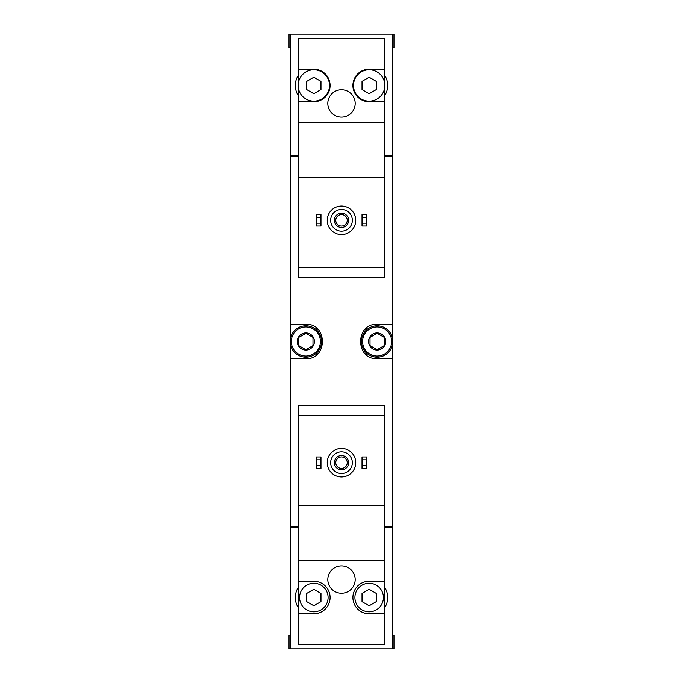 <?xml version="1.0" encoding="UTF-8"?>
<svg xmlns="http://www.w3.org/2000/svg" width="683" height="683" viewBox="0 0 683 683"><rect width="100%" height="100%" fill="white"/><g stroke="black" fill="none" stroke-linecap="round" stroke-linejoin="round"><path stroke-width="1.02" d="M384.836 69.222L369.153 69.222A16.255 16.255 0 0 0 352.906 85.469A16.255 16.255 0 0 0 369.153 101.724L384.836 101.724L384.836 38.709L298.164 38.709L298.164 277.349L384.836 277.349L384.836 267.659L298.164 267.659M384.836 101.724L384.836 267.659M384.836 177.273L298.164 177.273M341.5 89.746A13.686 13.686 0 0 1 353.35 110.279A13.686 13.686 0 0 1 329.65 110.279A13.686 13.686 0 0 1 341.5 89.746M298.164 101.724L313.847 101.724A16.255 16.255 0 0 0 330.094 85.469A16.255 16.255 0 0 0 313.847 69.222L298.164 69.222M384.836 122.248L298.164 122.248M298.164 75.591A18.535 18.535 0 0 0 298.164 95.347M392.819 47.836L393.963 47.836L393.963 34.15L392.819 34.15L392.819 155.604L384.836 155.604M298.164 155.604L290.181 155.604L290.181 34.15L289.037 34.15L289.037 47.836L290.181 47.836M392.819 34.15L290.181 34.15M298.164 415.341L298.164 405.651L384.836 405.651L384.836 415.341L298.164 415.341L298.164 644.291L384.836 644.291L384.836 581.276L369.153 581.276A16.255 16.255 0 0 0 352.906 597.531A16.255 16.255 0 0 0 369.153 613.778L384.836 613.778M384.836 415.341L384.836 505.727L298.164 505.727M384.836 505.727L384.836 581.276M341.5 565.883A13.686 13.686 0 0 1 353.35 586.407A13.686 13.686 0 0 1 329.65 586.407A13.686 13.686 0 0 1 341.5 565.883M384.836 560.752L298.164 560.752M298.164 613.778L313.847 613.778A16.255 16.255 0 0 0 330.094 597.531A16.255 16.255 0 0 0 313.847 581.276L298.164 581.276M298.164 587.653A18.535 18.535 0 0 0 298.164 607.409M392.819 635.164L393.963 635.164L393.963 648.85L392.819 648.85L392.819 527.396L384.836 527.396M298.164 527.396L290.181 527.396L290.181 648.85L289.037 648.85L289.037 635.164L290.181 635.164M392.819 648.85L290.181 648.85M384.836 526.824L392.819 526.824L392.819 156.176L384.836 156.176M298.164 156.176L290.181 156.176L290.181 358.609L305.864 358.609C327.84 359.839 327.874 323.187 305.864 324.391L290.181 324.391M298.164 526.824L290.181 526.824L290.181 358.609M392.819 324.391L377.136 324.391C355.16 323.161 355.126 359.813 377.136 358.609L392.819 358.609M291.317 155.604L291.317 156.176M291.317 527.396L291.317 526.824M366.558 328.053A17.109 17.109 0 0 0 365.115 329.334M365.098 353.657A17.109 17.109 0 0 0 366.464 354.861M316.442 354.947A17.109 17.109 0 0 0 317.885 353.666M317.902 329.343A17.109 17.109 0 0 0 316.536 328.139M392.247 527.396L392.247 526.824M392.247 155.604L392.247 156.176M384.836 607.409A18.535 18.535 0 0 0 384.836 587.653M362.024 465.524L362.024 468.376L366.592 468.376L366.592 465.524L362.024 465.524L362.024 456.97L366.592 456.97L366.592 459.821L362.024 459.821M366.592 459.821L366.592 465.524M316.408 465.524L316.408 468.376L320.976 468.376L320.976 465.524L316.408 465.524L316.408 456.97L320.976 456.97L320.976 459.821L316.408 459.821M320.976 459.821L320.976 465.524M341.5 451.839A10.834 10.834 0 0 1 350.883 468.086A10.834 10.834 0 0 1 332.117 468.086A10.834 10.834 0 0 1 341.5 451.839M341.5 455.544A7.129 7.129 0 0 1 347.673 466.233A7.129 7.129 0 0 1 335.327 466.233A7.129 7.129 0 0 1 341.5 455.544M341.5 448.415A14.258 14.258 0 0 1 353.845 469.802A14.258 14.258 0 0 1 329.155 469.802A14.258 14.258 0 0 1 341.5 448.415M383.411 597.531A14.258 14.258 0 0 0 369.153 583.273A14.258 14.258 0 0 0 354.904 597.531A14.258 14.258 0 0 0 369.153 611.789A14.258 14.258 0 0 0 383.411 597.531M362.024 593.416L362.024 601.646L369.153 605.761L376.282 601.646L376.282 593.416L369.153 589.301L362.024 593.416M328.096 597.531A14.258 14.258 0 0 0 313.847 583.273A14.258 14.258 0 0 0 299.589 597.531A14.258 14.258 0 0 0 313.847 611.789A14.258 14.258 0 0 0 328.096 597.531M306.718 593.416L306.718 601.646L313.847 605.761L320.976 601.646L320.976 593.416L313.847 589.301L306.718 593.416M341.5 456.936A5.737 5.737 0 0 1 346.469 465.541A5.737 5.737 0 0 1 336.531 465.541A5.737 5.737 0 0 1 341.5 456.936M384.836 95.347A18.535 18.535 0 0 0 384.836 75.591M362.024 223.179L362.024 226.03L366.592 226.03L366.592 223.179L362.024 223.179L362.024 214.624L366.592 214.624L366.592 217.476L362.024 217.476M366.592 217.476L366.592 223.179M316.408 223.179L316.408 226.03L320.976 226.03L320.976 223.179L316.408 223.179L316.408 214.624L320.976 214.624L320.976 217.476L316.408 217.476M320.976 217.476L320.976 223.179M341.5 209.493A10.834 10.834 0 0 1 350.883 225.749A10.834 10.834 0 0 1 332.117 225.749A10.834 10.834 0 0 1 341.5 209.493M341.5 213.198A7.129 7.129 0 0 1 347.673 223.887A7.129 7.129 0 0 1 335.327 223.887A7.129 7.129 0 0 1 341.5 213.198M341.5 206.07A14.258 14.258 0 0 1 353.845 227.456A14.258 14.258 0 0 1 329.155 227.456A14.258 14.258 0 0 1 341.5 206.07M384.836 85.469A15.683 15.683 0 0 0 361.316 71.886A15.683 15.683 0 0 0 361.316 99.052A15.683 15.683 0 0 0 384.836 85.469M362.024 81.354L362.024 89.584L369.153 93.699L376.282 89.584L376.282 81.354L369.153 77.239L362.024 81.354M329.522 85.469A15.683 15.683 0 0 0 313.847 69.786A15.683 15.683 0 0 0 298.164 85.469A15.683 15.683 0 0 0 313.847 101.152A15.683 15.683 0 0 0 329.522 85.469M306.718 81.354L306.718 89.584L313.847 93.699L320.976 89.584L320.976 81.354L313.847 77.239L306.718 81.354M341.5 214.59A5.737 5.737 0 0 1 346.469 223.196A5.737 5.737 0 0 1 336.531 223.196A5.737 5.737 0 0 1 341.5 214.59M377.136 332.945A8.555 8.555 0 0 1 384.546 345.777A8.555 8.555 0 0 1 369.734 345.777A8.555 8.555 0 0 1 377.136 332.945M370.015 337.385L377.136 333.27L384.264 337.385L384.264 345.615L377.136 349.73L370.015 345.615L370.015 337.385L370.015 345.615L377.136 349.73L384.264 345.615L384.264 337.385L377.136 333.27L370.015 337.385M377.136 326.961A14.539 14.539 0 0 1 389.728 348.774A14.539 14.539 0 0 1 364.543 348.774A14.539 14.539 0 0 1 377.136 326.961M377.136 325.817A15.683 15.683 0 0 1 390.719 349.337A15.683 15.683 0 0 1 363.561 349.337A15.683 15.683 0 0 1 377.136 325.817M305.864 332.945A8.555 8.555 0 0 1 313.266 345.777A8.555 8.555 0 0 1 298.454 345.777A8.555 8.555 0 0 1 305.864 332.945M306.061 333.389L298.736 337.385L305.864 333.27L312.985 337.385L312.985 345.615L305.864 349.73L298.736 345.615L298.736 337.385L298.736 345.615L305.864 349.73L312.985 345.615L312.985 337.385M305.864 326.961A14.539 14.539 0 0 1 318.457 348.774A14.539 14.539 0 0 1 293.272 348.774A14.539 14.539 0 0 1 305.864 326.961M305.864 325.817A15.683 15.683 0 0 1 319.439 349.337A15.683 15.683 0 0 1 292.281 349.337A15.683 15.683 0 0 1 305.864 325.817"/></g></svg>
